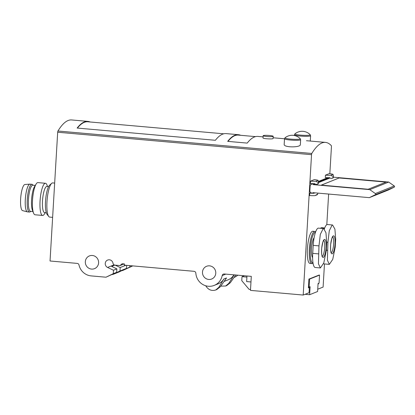 <?xml version="1.0" encoding="UTF-8"?>
<svg xmlns="http://www.w3.org/2000/svg" width="415" height="415" viewBox="0 0 415 415"><rect width="100%" height="100%" fill="white"/><g stroke="black" fill="none" stroke-linecap="round" stroke-linejoin="round"><path stroke-width="0.62" d="M333.032 174.362A8.077 0.944 3.4 0 0 329.292 173.626L325.438 175.172A8.077 0.944 3.4 0 0 330.838 175.239C332.462 176.391 333.318 176.572 333.411 175.789L333.032 174.362L330.838 175.239M325.438 175.172L325.298 177.573A8.077 0.944 -176.6 0 0 329.536 177.677L330.76 178.434A8.077 0.944 -176.6 0 0 331.694 178.367L332.14 178.263M331.694 178.367L333.069 177.516L333.204 177.76L333.069 177.516M310.908 192.716L309.798 193.162L309.652 195.564A8.077 0.944 3.4 0 0 315.052 195.631L317.247 194.754L317.755 194.007L315.052 195.631M314.456 193.1L314.036 193.266A8.077 0.944 3.4 0 1 312.77 193.266M309.798 193.162A8.077 0.944 3.4 0 0 312.588 193.266M318.103 180.343A8.077 0.944 3.4 0 0 314.363 179.607L310.508 181.153A8.077 0.944 3.4 0 0 315.908 181.225C317.532 182.377 318.388 182.559 318.481 181.775L318.103 180.343L315.908 181.225M310.508 181.153L310.368 183.554A8.077 0.944 -176.6 0 0 314.606 183.658L315.831 184.421A8.077 0.944 -176.6 0 0 316.764 184.353L317.216 184.244M316.764 184.353L318.139 183.503L318.274 183.746L318.139 183.503M48.612 186.6L46.895 186.444A13.119 3.128 95.1 0 0 42.62 199.242A13.119 3.128 95.1 0 0 44.581 212.584L46.304 212.739M263.146 135.7L263.017 137.91C262.654 138.828 273.355 139.3 273.086 138.506L273.22 136.296A5.047 0.586 3.4 0 0 269.428 135.503A5.047 0.586 3.4 0 0 263.146 135.7A5.047 0.586 3.4 0 0 268.147 136.587A5.047 0.586 3.4 0 0 273.22 136.296M114.026 264.874L107.589 267.452L113.482 270.227L113.274 273.672L105.996 277.21L91.16 275.897A13.726 13.233 68.2 0 1 79 264.998A2.018 1.945 68.2 0 0 77.211 263.395L50.039 260.994L57.685 132.224L311.535 154.676A1.209 0.291 -84.9 0 1 311.805 153.462A121.118 28.894 -84.9 0 1 325.479 142.397A121.118 28.894 -84.9 0 1 331.305 145.644A1.209 0.291 -84.9 0 1 331.44 146.697L329.837 173.693M57.685 132.224A1.209 0.291 -84.9 0 1 57.955 131.01A121.118 28.894 -84.9 0 1 71.634 119.951L87.84 121.382A121.118 28.894 -84.9 0 1 90.143 121.989M263.074 136.877L257.917 136.426A121.118 28.894 95.1 0 0 247.221 143.097L227.695 141.37A121.118 28.894 -84.9 0 1 238.392 134.699L226.092 133.609A121.118 28.894 95.1 0 0 215.39 140.286L77.143 128.059A121.118 28.894 -84.9 0 1 87.84 121.382M238.392 134.699A121.118 28.894 -84.9 0 1 240.695 135.306M273.132 137.77L284.514 138.776L284.187 144.327C283.455 147.709 300.745 147.595 300.336 144.638M326.735 242.765L326.257 250.769L323.793 262.934L320.39 267.95L318.445 263.81L318.969 245.877L320.328 234.34L323.176 228.655L323.643 228.587L325.962 232.763L326.735 242.765M324.38 239.476A9.031 2.153 -84.9 0 1 325.51 252.133A9.031 2.153 -84.9 0 1 321.651 253.679A9.031 2.153 -84.9 0 1 324.38 239.476M318.497 253.881L312.723 253.368A15.744 3.756 95.1 0 0 315.218 267.499L320.39 267.955M312.723 253.368L313.201 245.364A15.744 3.756 95.1 0 1 318.466 228.126L323.643 228.582M335.688 239.175L335.216 247.179L332.752 259.344L329.349 264.36L327.404 260.221L327.928 242.282L329.282 230.75L332.135 225.065L332.597 224.997L334.915 229.173L335.688 239.175M333.333 235.886A9.031 2.153 -84.9 0 1 334.464 248.544A9.031 2.153 -84.9 0 1 330.61 250.089A9.031 2.153 -84.9 0 1 333.333 235.886M329.349 264.365L324.172 263.909A15.744 3.756 -84.9 0 1 323.55 263.618M332.597 224.992L327.425 224.536A15.744 3.756 95.1 0 0 324.354 228.956M309.632 294.712L310.109 286.703L309.113 287.102L309.59 279.098L319.545 275.109L319.068 283.113L318.072 283.512L317.594 291.517L309.632 294.712L305.056 294.308M246.961 275.996L246.629 281.577L250.971 281.961M308.433 287.045L309.113 287.102M311.535 154.676L303.194 295.049L309.066 292.7L309.377 287.491L308.381 287.891L308.905 279.088L319.052 275.067M303.194 295.049L250.473 290.386L251.303 276.38L224.235 273.983A2.018 1.945 68.2 0 0 222.191 275.56A13.726 13.233 68.2 0 1 214.233 285.39A13.726 13.233 68.2 0 1 195.854 273.231A2.018 1.945 68.2 0 0 194.023 271.311L124.381 265.154L124.453 263.956L122.109 263.748L120.039 265.574L114.182 265.055L113.056 263.727A4.036 3.891 68.2 0 0 107.646 260.06A4.036 3.891 68.2 0 0 107.589 267.452M324.473 263.935L323.098 287.071L317.734 289.224M328.628 194.054L326.807 224.686M318.564 283.315L318.533 283.824L318.04 284.021M313.035 263.048L312.889 263.177A16.149 3.854 -84.9 0 1 311.904 263.587L309.953 263.411A16.149 3.854 -84.9 0 1 307.458 247.957A16.149 3.854 -84.9 0 1 312.324 231.316A16.149 3.854 -84.9 0 1 312.796 231.243L314.752 231.414A16.149 3.854 -84.9 0 1 315.602 231.938M320.525 228.307A16.149 3.854 -84.9 0 1 321.283 227.726A16.149 3.854 -84.9 0 1 321.755 227.653L323.705 227.825A16.149 3.854 -84.9 0 1 324.561 228.349M234.205 274.865L228.795 283.346L225.646 286.013L220.754 286.148M233.801 275.026C232.452 277.225 230.574 278.818 228.172 279.803L224.069 281.448M225.646 286.013L226.746 285.572L230.294 282.745L235.756 275.005M215.696 290.002L216.791 289.561L220.339 286.734L226.549 277.936L223.846 279.015L218.84 287.336L215.696 290.002C211.712 291.174 208.475 289.909 205.985 286.2L205.747 285.769M223.846 279.015C222.497 281.214 220.624 282.807 218.223 283.793L214.233 285.39M237.785 275.181A13.726 13.233 68.2 0 1 234.138 277.412L234.024 277.459M114.805 265.112L111.609 266.394L116.864 268.873L113.482 270.227M125.823 265.284L120.2 267.535L115.121 265.138M116.864 268.873L116.662 272.313L113.274 273.672M132.691 265.89L129.796 267.047L129.879 265.642M126.642 265.356L126.461 268.386L119.992 270.979L120.2 267.535M116.662 272.313L105.996 277.21M132.764 265.896L122.518 270.585L129.796 267.047M126.461 268.386L119.188 271.924L112.714 274.517L119.992 270.979M122.026 270.544L122.518 270.585M112.221 274.471L112.714 274.517M124.147 263.924L120.039 265.574M91.565 269.091A6.863 6.619 68.2 0 1 89.412 255.915A6.863 6.619 68.2 0 1 98.106 259.826A6.863 6.619 68.2 0 1 91.565 269.091M208.724 279.456A6.863 6.619 68.2 0 1 206.577 266.28A6.863 6.619 68.2 0 1 215.271 270.186A6.863 6.619 68.2 0 1 208.724 279.456M112.434 266.062L112.392 266.762M308.412 287.408L309.377 287.491M318.056 283.782L318.533 283.824M318.959 275.057L319.545 275.109M309.004 279.046L309.59 279.098M250.525 289.483L249.099 289.359L241.763 280.659L242.002 276.66L246.894 277.09M244.259 275.757L242.002 276.66M324.063 228.738A15.339 3.662 -84.9 0 1 324.437 228.701M322.476 228.478A16.149 3.854 -84.9 0 1 323.233 227.897A16.149 3.854 -84.9 0 1 323.705 227.825M312.62 257.674A10.494 2.506 -84.9 0 1 311.566 247.926A10.494 2.506 -84.9 0 1 314.119 237.671M313.003 262.84A15.339 3.662 -84.9 0 1 310.353 248.678A15.339 3.662 -84.9 0 1 315.011 232.359A15.339 3.662 -84.9 0 1 315.478 232.291M311.904 263.587A16.149 3.854 -84.9 0 1 309.408 248.129A16.149 3.854 -84.9 0 1 314.28 231.492A16.149 3.854 -84.9 0 1 314.752 231.414M77.413 128.079A121.118 28.894 -84.9 0 1 87.819 121.782L223.716 133.801M227.965 141.396A121.118 28.894 -84.9 0 1 238.371 135.098L255.547 136.618M54.666 183.077L52.715 182.906A17.16 4.093 95.1 0 0 51.668 183.342L49.66 185.132A15.137 3.611 95.1 0 0 45.655 199.506A15.137 3.611 95.1 0 0 47.077 214.368L48.737 216.48A17.16 4.093 95.1 0 0 49.696 217.092L52.627 217.351M51.668 183.342A17.16 4.093 95.1 0 0 47.128 199.636A17.16 4.093 95.1 0 0 48.737 216.48M47.59 186.506L46.968 184.955A16.149 3.854 95.1 0 0 45.468 183.28L37.915 182.61A16.149 3.854 95.1 0 0 36.147 183.995A16.149 3.854 95.1 0 0 32.655 198.36A16.149 3.854 95.1 0 0 33.574 213.108A16.149 3.854 95.1 0 0 35.073 214.783L42.626 215.452A16.149 3.854 95.1 0 0 43.098 215.375A16.149 3.854 95.1 0 0 44.395 214.067L45.277 212.646M36.147 183.995L34.523 186.605A13.119 3.128 95.1 0 0 31.685 198.271A13.119 3.128 95.1 0 0 32.432 210.26L33.574 213.108M45.468 183.28A16.149 3.854 95.1 0 0 40.208 199.024A16.149 3.854 95.1 0 0 42.626 215.452M33.143 185.23L32.557 184.639A13.928 3.325 95.1 0 0 31.929 184.312L29.979 184.141A13.928 3.325 95.1 0 0 29.844 184.136L24.9 184.509A13.119 3.128 95.1 0 0 20.75 197.307A13.119 3.128 95.1 0 0 22.592 210.628L27.395 211.863A13.928 3.325 95.1 0 0 27.525 211.889L29.475 212.06A13.928 3.325 95.1 0 0 29.88 211.992A13.928 3.325 95.1 0 0 30.15 211.847L30.835 211.37M29.844 184.136A13.928 3.325 95.1 0 0 25.44 197.722A13.928 3.325 95.1 0 0 27.395 211.863M31.929 184.312A13.928 3.325 95.1 0 0 27.39 197.893A13.928 3.325 95.1 0 0 29.475 212.06M35.265 185.417L32.837 185.204A13.119 3.128 95.1 0 0 28.562 197.997A13.119 3.128 95.1 0 0 30.523 211.344L32.951 211.557M369.796 189.645L313.382 184.654L313.185 184.001L311.857 184.146A2.018 1.945 -111.8 0 0 310.161 185.972L309.875 190.796A2.018 1.945 -111.8 0 0 311.338 192.902L312.76 193.271L312.905 192.664L369.324 197.649L375.269 194.76A0.7 0.68 -111.8 0 0 375.342 193.556L369.796 189.645L388.705 182.066L333.328 177.169M313.382 184.654L315.084 183.975M318.43 182.631L330.013 177.988M368.162 189.256L386.08 182.076L339.211 177.931L321.298 185.116L368.162 189.256M369.324 197.649L388.233 190.07L394.177 187.181A0.7 0.68 -111.8 0 0 394.25 185.972L388.705 182.066M339.211 177.931L321.376 185.121M385.997 182.112L339.211 177.973M57.955 131.01L311.805 153.462M225.776 274.123L222.191 275.56M220.339 286.734L218.84 287.336M230.294 282.745L228.795 283.346M327.451 250.292L326.315 250.188M327.928 242.282L326.74 242.178M332.591 236.773A8.077 1.925 -84.9 0 1 333.577 244.907A8.077 1.925 -84.9 0 1 331.175 252.745M318.969 245.877L313.201 245.364M323.633 240.363A8.077 1.925 -84.9 0 1 324.618 248.497A8.077 1.925 -84.9 0 1 322.222 256.335M294.427 135.518L294.468 134.782A8.077 0.944 3.4 0 0 302.473 136.203A8.077 0.944 3.4 0 0 310.591 135.741L310.197 134.719A11.304 11.304 0 0 0 294.977 133.817A7.688 0.897 3.4 0 0 300.688 135.14A7.688 0.897 3.4 0 0 310.197 134.719M285.022 137.806L284.514 138.771A8.077 0.944 3.4 0 0 292.518 140.192A8.077 0.944 3.4 0 0 300.636 139.731L300.247 138.709A11.304 11.304 0 0 0 285.022 137.806A7.688 0.897 3.4 0 0 290.733 139.129A7.688 0.897 3.4 0 0 300.247 138.709M312.879 193.105L313.782 192.742M375.269 194.76L394.177 187.181M375.342 193.556L394.25 185.972M313.408 184.219L314.757 183.674M318.455 182.195L329.686 177.693M313.185 184.001L314.02 183.663M318.471 181.879L328.95 177.682M311.857 184.146L313.076 183.658M318.466 181.495L328.006 177.672M333.411 175.789L333.292 177.791M317.807 193.094L317.755 194.007M318.481 181.775L318.362 183.772M306.472 140.716L325.479 142.397M332.368 236.695L332.721 236.623L331.829 238.423L330.672 244.461C330.221 254.084 331.642 252.813 331.279 252.917L330.947 252.782M323.41 240.285L323.762 240.212L322.875 242.012L321.718 248.051C321.267 257.674 322.688 256.403 322.325 256.506L321.988 256.371M310.275 141.053L310.591 135.741M294.468 134.782L294.977 133.817M300.346 144.638L300.636 139.731M318.346 183.783L317.376 184.172M333.276 177.796L332.306 178.185M312.76 193.271L314.031 192.762M311.364 184.27L312.894 183.653M318.455 181.428L327.824 177.672"/></g></svg>
